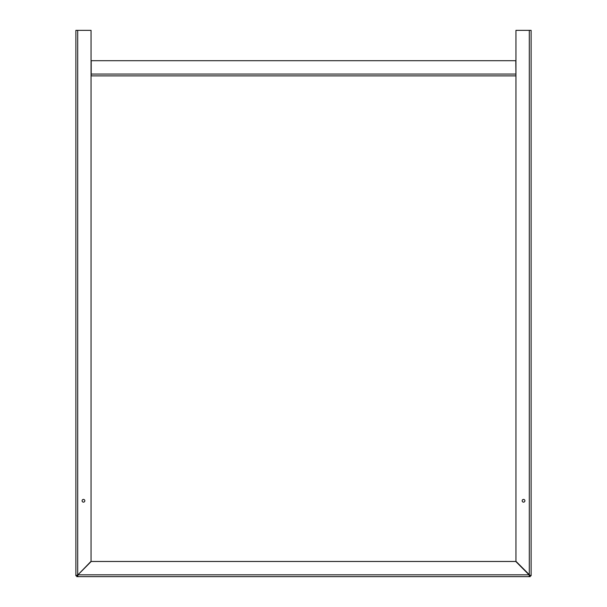<?xml version="1.0" encoding="UTF-8"?>
<svg xmlns="http://www.w3.org/2000/svg" width="607" height="607" viewBox="0 0 607 607"><rect width="100%" height="100%" fill="white"/><g stroke="black" fill="none" stroke-linecap="round" stroke-linejoin="round"><path stroke-width="0.91" d="M82.097 500.775A1.366 1.366 0 0 0 83.463 502.141A1.366 1.366 0 0 0 84.828 500.775A1.366 1.366 0 0 0 83.463 499.409A1.366 1.366 0 0 0 82.097 500.775M75.875 575.74L75.875 30.35L91.05 30.35L91.05 561.316L77.051 575.74L75.875 575.74M75.875 60.7L75.875 30.35M77.696 30.35L77.696 574.67L76.406 575.74M522.172 500.775A1.366 1.366 0 0 0 523.538 502.141A1.366 1.366 0 0 0 524.903 500.775A1.366 1.366 0 0 0 523.538 499.409A1.366 1.366 0 0 0 522.172 500.775M529.304 30.35L529.304 574.67L515.95 561.316L515.95 30.35L531.125 30.35L531.125 575.74L529.949 575.74L529.304 574.67L530.594 575.74M531.125 30.35L531.125 60.7M515.798 75.875L91.202 75.875L91.202 60.7L515.798 60.7L515.95 75.875M530.093 576.65L76.785 576.65L77.871 576.126L77.855 574.829L76.785 575.74L76.785 576.65M530.093 575.74L529.456 575.034L530.215 575.74L530.215 576.65L529.661 576.635M529.289 575.671L529.456 575.034L529.129 576.126L530.215 576.65M77.544 575.246L91.209 561.475L515.791 561.475L529.456 575.246M515.798 74.054L91.202 74.054M529.145 574.829L77.855 574.829"/></g></svg>
